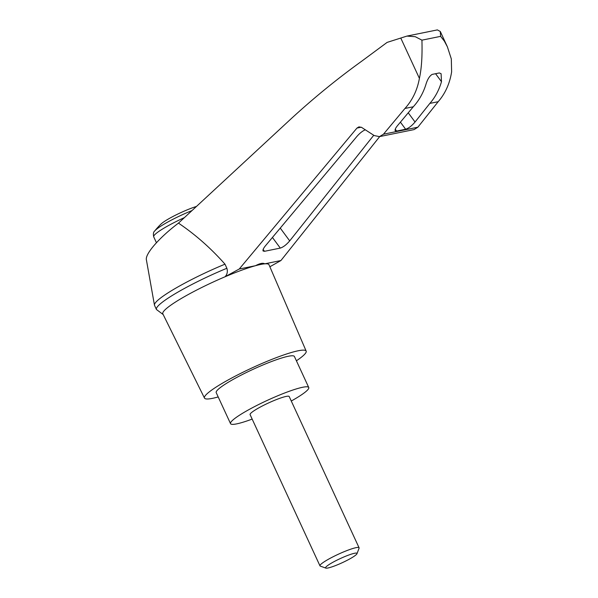 <?xml version="1.0" encoding="UTF-8"?>
<svg xmlns="http://www.w3.org/2000/svg" width="598" height="598" viewBox="0 0 598 598"><rect width="100%" height="100%" fill="white"/><g stroke="black" fill="none" stroke-linecap="round" stroke-linejoin="round"><path stroke-width="0.9" d="M154.463 305.137A62.461 8.267 -24.8 0 1 224.998 264.174L226.889 268.27A62.461 8.267 -24.8 0 0 156.444 309.502A62.461 8.267 -24.8 0 1 156.444 309.502L154.553 305.414A62.461 8.267 -24.8 0 1 154.463 305.137L146.39 259.816C144.993 253.948 159.434 237.428 178.466 223.121L290.77 119.084C313.472 98.199 337.19 78.846 361.932 61.033L387.108 42.398L406.917 36.089L415.259 36.702L421.941 40.156L440.621 36.358L444.366 41.135L447.394 46.838L451.311 58.896L451.625 71.835C449.771 83.533 445.286 93.497 438.177 101.712L417.86 127.21L414.048 129.602L379.476 136.621L374.213 135.567L361.581 127.389L358.95 126.866L356.954 128.077L239.252 269.003L255.473 265.714C259.973 263.344 263.045 262.716 264.705 263.838L280.925 260.541L379.708 136.576M224.998 264.174C210.922 248.275 195.404 234.588 178.466 223.121M269.87 266.768L280.925 260.541M226.889 268.27C227.853 271.529 227.247 274.362 225.065 276.769A58.484 7.737 -24.8 0 1 255.473 265.714A58.484 7.737 -24.8 0 1 264.705 263.838A58.484 7.737 -24.8 0 1 269.018 264.787L306.161 351.101A56.003 7.408 -24.8 0 1 296.406 360.796M373.75 135.268L289.701 240.882C286.39 244.754 283.25 247.153 280.29 248.095L264.495 251.302L263.12 251.018C262.612 250.084 263.389 248.342 265.445 245.808L356.976 136.359C359.794 133.152 362.567 130.962 365.296 129.796M421.941 40.156C422.188 50.755 422.263 65.167 419.407 78.375C417.284 90.134 412.471 100.165 404.958 108.462L383.468 134.199L379.476 136.621M429.857 103.402L415.049 122.014C411.738 125.879 408.598 128.286 405.631 129.228L396.616 131.059L395.241 130.775C394.732 129.833 395.51 128.099 397.565 125.565L413.285 106.773C418.929 100.591 423.092 93.295 425.783 84.886C427.331 79.549 429.446 76.058 432.122 74.414L439.351 72.941L441.1 73.726L441.481 81.702C439.059 90.051 435.187 97.287 429.857 103.402L438.177 101.712M404.958 108.462L413.285 106.773M196.458 206.452A23.987 3.177 155.2 0 0 161.086 223.996A68.927 68.927 0 0 0 154.703 231.007C153.417 231.927 153.088 233.863 153.701 236.815A34.46 4.56 155.2 0 1 184.416 217.605M356.991 553.703L359.069 548.216A21.543 2.848 155.2 0 0 359.084 547.79A21.543 2.848 155.2 0 0 338.333 554.234A21.543 2.848 155.2 0 0 319.975 565.858A21.543 2.848 155.2 0 0 320.311 566.119L325.843 568.1A17.312 2.295 155.2 0 0 349.793 558.898A17.312 2.295 155.2 0 0 356.991 553.703A17.312 2.295 155.2 0 0 340.329 558.547A17.312 2.295 155.2 0 0 325.843 568.1M319.975 565.858L250.091 414.608A21.543 2.848 -24.8 0 1 268.45 402.992A21.543 2.848 -24.8 0 1 289.2 396.541L359.084 547.79M252.162 419.093A43.078 5.703 -24.8 0 1 236.681 423.877A43.078 5.703 -24.8 0 1 230.536 423.646A43.078 5.703 -24.8 0 1 267.254 400.398A43.078 5.703 -24.8 0 1 308.747 387.504A43.078 5.703 -24.8 0 1 291.271 401.026M230.536 423.646L216.207 392.639A43.078 5.703 -24.8 0 1 252.924 369.392A43.078 5.703 -24.8 0 1 294.425 356.498L308.747 387.504M406.917 36.089L437.37 29.9L440.3 31.492L440.621 36.358M239.252 269.003L225.065 276.769A58.484 7.737 -24.8 0 0 162.835 313.845L204.486 398.081A56.003 7.408 -24.8 0 1 252.207 367.837A56.003 7.408 -24.8 0 1 306.161 351.101M218.195 396.937A56.003 7.408 -24.8 0 1 212.462 398.35A56.003 7.408 -24.8 0 1 204.486 398.081M356.954 128.077L361.259 127.202M383.468 134.199L417.86 127.21M441.481 81.702L435.576 73.711M400.802 38.115L419.407 78.375M192.018 210.563A32.165 4.253 155.2 0 0 154.703 231.007M280.29 248.095L272.426 237.458M289.701 240.882L280.26 228.1M264.495 251.302L263.135 249.463M415.049 122.014L408.24 112.805M405.631 129.228L400.413 122.164M396.616 131.059L395.256 129.22M156.429 242.721L153.701 236.815M447.259 46.547L440.3 31.492M156.452 309.517L163.179 314.541"/></g></svg>
